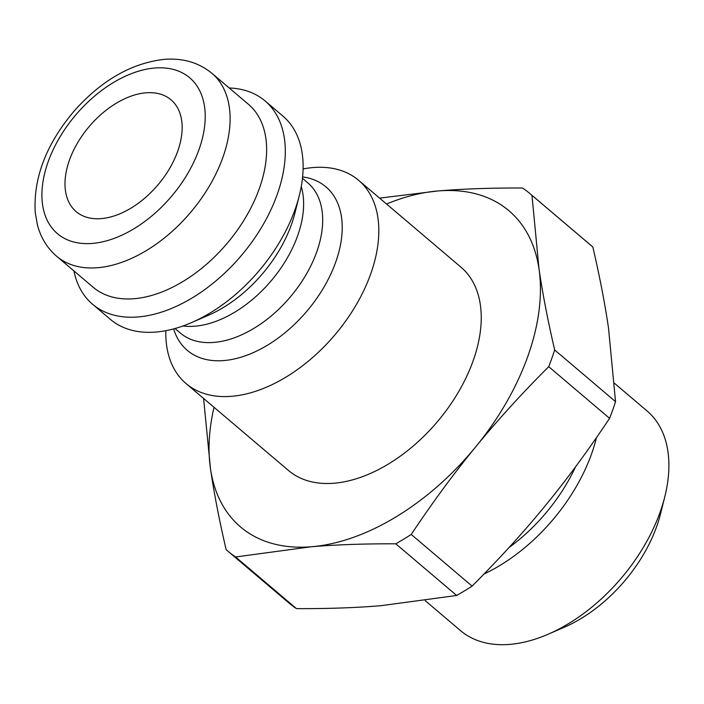 <?xml version="1.0" encoding="UTF-8"?>
<svg xmlns="http://www.w3.org/2000/svg" width="704" height="704" viewBox="0 0 704 704"><rect width="100%" height="100%" fill="white"/><g stroke="black" fill="none" stroke-linecap="round" stroke-linejoin="round"><path stroke-width="1.06" d="M203.588 398.446L210.478 468.688C213.998 492.853 219.217 519.834 226.125 549.639A234.036 143.906 130.3 0 0 227.612 550.942L288.499 602.598A234.036 143.906 130.3 0 0 296.481 608.634L235.594 556.97L311.397 546.753C336.433 544.667 364.558 543.69 395.789 543.822L456.676 595.478L380.873 605.704C355.837 607.781 327.712 608.758 296.481 608.634M411.215 534.442C432.652 502.313 454.133 473.132 475.666 446.908C497.147 420.649 521.497 393.897 548.715 366.67L609.594 418.334C588.157 450.463 566.676 479.644 545.142 505.868C523.662 532.127 499.312 558.879 472.094 586.106L411.215 534.442A234.036 143.906 130.3 0 1 395.789 543.822M554.664 349.967C547.756 320.162 542.546 293.172 539.018 269.007L531.969 195.342L592.847 247.007C599.755 276.813 604.965 303.794 608.494 327.958L615.542 401.632L554.664 349.967A234.036 143.906 130.3 0 1 548.715 366.67M386.531 204.002A207.372 127.512 130.3 0 1 438.099 190.942C463.126 188.866 491.26 187.889 522.491 188.012A234.036 143.906 130.3 0 1 530.473 194.049L591.351 245.705A234.036 143.906 130.3 0 1 592.847 247.007M615.542 401.632A234.036 143.906 130.3 0 1 609.594 418.334M472.094 586.106A234.036 143.906 130.3 0 1 456.676 595.478M530.473 194.049A234.036 143.906 130.3 0 1 531.969 195.342M235.594 556.97A234.036 143.906 130.3 0 1 227.612 550.942M214.016 407.299A207.372 127.512 130.3 0 0 210.478 468.688A207.372 127.512 130.3 0 0 311.397 546.753A207.372 127.512 130.3 0 0 475.666 446.908A207.372 127.512 130.3 0 0 539.018 269.007A207.372 127.512 130.3 0 0 438.099 190.942L379.606 198.123M614.486 383.302L647.002 410.898A144.1 88.598 130.3 0 1 664.822 496.663A144.1 88.598 130.3 0 1 548.064 634.26A144.1 88.598 130.3 0 1 460.539 630.634L425.26 600.697M548.064 634.26L564.203 627.273A118.914 73.119 -49.7 0 0 660.563 513.726L664.822 496.663M596.446 437.659A144.1 88.598 130.3 0 1 484.018 574.015M229.187 87.965A133.311 81.972 130.3 0 1 265.056 100.918L282.867 116.037A133.311 81.972 130.3 0 1 299.35 195.386A133.311 81.972 130.3 0 1 191.33 322.687A133.311 81.972 130.3 0 1 110.352 319.334L92.541 304.216A133.311 81.972 130.3 0 1 73.92 270.934M303.098 168.925A133.311 81.972 130.3 0 1 313.042 167.561A133.311 81.972 130.3 0 1 358.574 180.277A133.311 81.972 130.3 0 1 334.822 334.963A133.311 81.972 130.3 0 1 186.067 383.574A133.311 81.972 130.3 0 1 165.827 330.686M211.895 73.295L248.415 104.28A119.979 73.77 130.3 0 1 227.031 243.496A119.979 73.77 130.3 0 1 93.148 287.25L56.637 256.256A119.979 73.77 -49.7 0 0 190.511 212.511A119.979 73.77 -49.7 0 0 211.895 73.295C198.73 62.515 182.776 57.878 164.032 59.382C131.358 63.202 101.394 80.423 74.14 111.047C46.314 144.047 33.334 177.786 35.2 212.256L37.47 225.13C40.876 237.802 47.256 248.178 56.637 256.256M145.974 92.805A73.322 45.082 130.3 0 1 171.019 99.801A73.322 45.082 130.3 0 1 157.951 184.879A73.322 45.082 130.3 0 1 76.138 211.614A73.322 45.082 130.3 0 1 77.581 142.859A73.322 45.082 130.3 0 1 145.974 92.805M265.056 100.918A133.311 81.972 130.3 0 1 241.296 255.605A133.311 81.972 130.3 0 1 92.541 304.216M358.574 180.277L461.006 267.203A133.311 81.972 130.3 0 1 437.246 421.881A133.311 81.972 130.3 0 1 288.49 470.492L186.067 383.574M299.35 195.386L294.923 213.092A107.184 65.903 130.3 0 1 208.076 315.436L191.33 322.687M182.926 325.996A98.507 60.57 -49.7 0 0 271.102 280.896A98.507 60.57 -49.7 0 0 301.259 186.56M302.456 178.314L307.745 182.802A98.507 60.57 130.3 0 1 290.189 297.097A98.507 60.57 130.3 0 1 180.277 333.01L174.988 328.53M173.633 328.9A107.184 65.903 -49.7 0 0 306.856 311.23A107.184 65.903 -49.7 0 0 302.606 176.915M154.801 68.024A102.203 62.841 130.3 0 1 173.316 194.181A102.203 62.841 130.3 0 1 42.61 204.908A102.203 62.841 130.3 0 1 154.801 68.024M575.555 466.822A135.036 83.037 130.3 0 1 508.966 547.598"/></g></svg>
